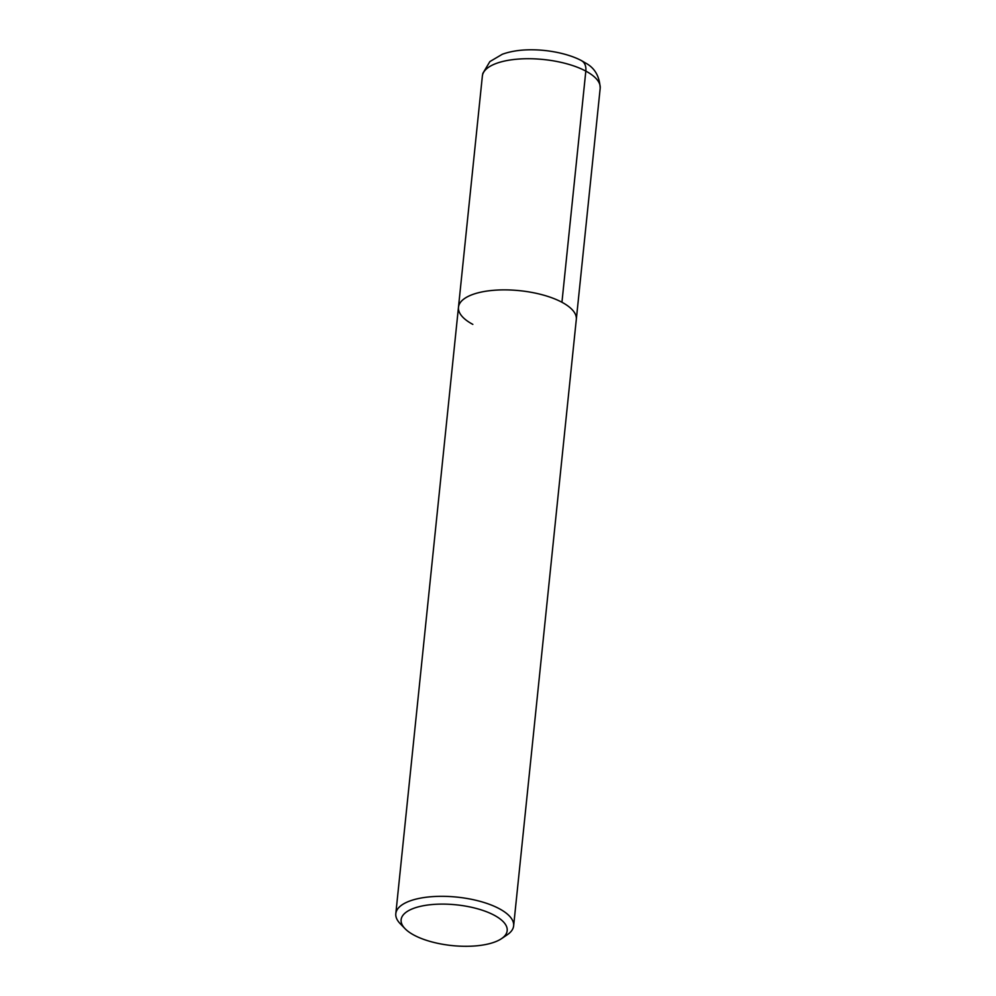 <?xml version="1.0" encoding="UTF-8"?>
<svg xmlns="http://www.w3.org/2000/svg" width="996" height="996" viewBox="0 0 996 996"><rect width="100%" height="100%" fill="white"/><g stroke="black" fill="none" stroke-linecap="round" stroke-linejoin="round"><path stroke-width="1.49" d="M414.062 935.157A53.311 20.48 5.9 0 1 405.073 928.708A53.311 20.48 5.9 0 1 456.268 904.829A53.311 20.48 5.9 0 1 501.486 938.668A53.311 20.48 5.9 0 1 414.062 935.157M405.073 928.708L400.18 923.653A59.225 22.759 5.9 0 1 395.81 913.681A59.225 22.759 5.9 0 1 457.064 897.122A59.225 22.759 5.9 0 1 513.637 925.857A59.225 22.759 5.9 0 1 507.313 934.734L501.498 938.668M472.839 324.385A59.225 22.759 5.9 0 1 458.484 307.229A59.225 22.759 5.9 0 1 519.738 290.683A59.225 22.759 5.9 0 1 576.311 319.417L513.637 925.857M395.81 913.681L458.471 307.229A59.225 22.759 5.9 0 1 519.738 290.683A59.225 22.759 5.9 0 1 576.311 319.417L600.19 88.258A59.225 22.759 5.9 0 0 543.629 59.523A59.225 22.759 5.9 0 0 482.363 76.07L482.811 73.43L489.87 61.59L502.32 54.257C510.027 51.481 518.928 49.987 529 49.8C552.083 49.389 574.331 55.589 584.876 62.661C594.5 67.529 599.604 76.057 600.19 88.258M561.943 302.261L585.822 71.102A14.803 9.96 -61.8 0 0 581.664 60.806M458.471 307.229L482.363 76.082"/></g></svg>

